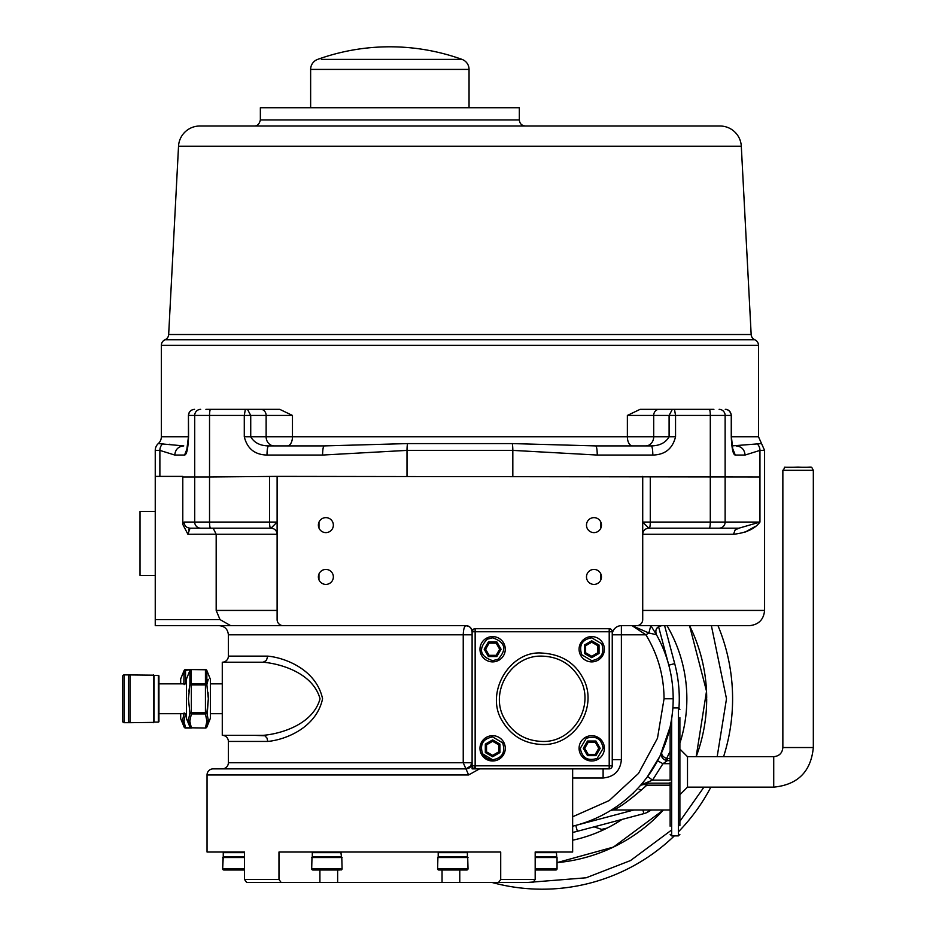 <?xml version="1.0" encoding="UTF-8"?>
<svg xmlns="http://www.w3.org/2000/svg" width="936" height="936" viewBox="0 0 936 936"><rect width="100%" height="100%" fill="white"/><g stroke="black" fill="none" stroke-linecap="round" stroke-linejoin="round"><path stroke-width="1.4" d="M475.149 628.711A3.042 3.042 0 0 0 472.212 630.969L475.149 631.753L475.149 628.711L609.207 628.711A3.042 3.042 0 0 1 612.249 631.753L609.207 631.753L609.207 765.812L612.249 765.812A3.042 3.042 0 0 1 609.207 768.854L472.107 768.854L472.107 765.812A3.042 3.042 0 0 0 475.149 768.854L475.149 765.812L472.107 765.812L472.107 631.753L471.1 628.407M474.365 768.748L475.149 765.812L609.207 765.812L609.207 768.854M471.487 765.449L466.011 768.854C469.474 768.748 471.498 766.713 472.107 762.758L471.802 764.642M206.903 684.871L205.44 683.608L205.44 684.93L206.856 684.649L208.248 679.302M207.219 713.911L208.342 698.782L206.856 712.916L205.44 712.635L205.44 713.957L206.856 712.916L208.342 720.346L206.856 727.061L207.804 724.218M205.44 728.009L191.342 727.81L205.44 728.009A1.521 1.521 0 0 0 206.856 727.061L205.44 727.81L206.856 727.061L210.436 718.134L210.436 679.431L206.856 670.515L205.44 669.767L206.856 670.515L206.856 684.649L208.342 698.782L208.049 692.617M208.342 720.346L206.926 721.165L205.44 713.957L191.342 713.957L191.342 712.635L205.44 712.635L205.44 684.93L191.342 684.93L191.342 683.608L205.44 683.608L205.44 669.767L191.342 669.556L189.926 670.504L191.342 669.767L191.342 683.608L189.926 684.649L191.342 684.93L191.342 712.635L189.926 712.928L188.405 720.357L189.821 721.165L191.342 727.81L190.195 727.459M189.821 721.165L191.342 713.957L189.926 712.928L188.405 698.782L189.926 684.649L189.926 670.504A1.521 1.521 0 0 1 191.342 669.556L185.199 669.755M191.342 727.81L191.342 728.009A1.521 1.521 0 0 1 189.926 727.061L188.405 720.357M185.527 713.712L184.123 712.928L182.602 720.357L184.006 721.165L185.527 727.81L184.392 727.459M191.342 728.009L185.527 728.009A1.521 1.521 0 0 1 184.123 727.061L182.602 720.357M469.053 107.734L469.053 69.416A10.659 10.659 0 0 0 461.998 59.377L321.329 59.377M331.473 59.377L389.844 59.377M448.215 59.377L458.359 59.377M717.175 756.674L726.5 698.782L711.383 625.669M732.595 698.782A190.417 190.417 0 0 1 723.587 756.674A190.417 190.417 0 0 0 717.994 625.669M659.225 757.622L661.857 752.064C661.155 754.638 662.735 756.791 666.584 758.534L665.742 760.395L667.427 760.629C662.512 759.763 660.652 756.908 661.857 752.064C667.251 738.223 670 729.823 670.141 726.874L671.662 718.708L671.662 835.883L678.366 835.883L678.366 707.92L679.887 709.453M672.586 711.302L672.867 707.92L678.366 707.92M671.662 718.684L672.551 711.652M254.65 662.22L222.277 662.22L222.277 735.345A6.096 6.096 0 0 1 228.372 741.441L228.372 762.758L463.238 762.758L468.632 774.949L207.043 774.949L207.043 852.029L244.507 852.029L244.507 879.454L278.975 879.454L278.975 852.029L500.713 852.029L500.713 879.454L535.181 879.454L535.181 852.029L572.645 852.029L572.645 768.854M468.632 774.949L479.56 768.854L475.944 768.854M572.645 832.455A137.101 137.101 0 0 0 577.36 831.297L575.792 825.4C597.811 819.456 617.023 808.575 633.45 792.757L633.064 793.669M679.887 825.727L679.887 717.573M670.141 780.133L670.141 761.553L670.141 780.133L652.532 780.133L647.63 776.517L643.266 782.11M670.141 806.563L670.141 809.991L613.15 809.991C619.246 807.92 630.49 799.648 646.881 785.164L644.085 784.427L640.598 785.245L642.564 782.952M207.043 774.949A6.096 6.096 0 0 1 213.139 768.854L402.012 768.854M249.397 662.22L222.277 662.22A6.096 6.096 0 0 0 228.372 656.136L228.372 634.807C227.834 629.249 224.78 626.207 219.235 625.669M535.135 852.029L555.82 852.029A0.608 0.608 0 0 1 556.429 852.637L556.745 857.212L541.839 857.212M228.407 852.029L244.507 852.029M223.271 852.509A0.608 0.608 0 0 0 223.259 852.637L223.868 852.029A0.608 0.608 0 0 0 223.33 852.333M438.82 852.029L438.832 852.029A0.608 0.608 0 0 0 438.212 852.637L438.212 856.908L467.392 856.908L467.392 852.637A0.608 0.608 0 0 0 466.783 852.029M593.974 517.631A7.488 7.488 0 0 0 586.486 525.119A7.488 7.488 0 0 0 593.974 532.619A7.488 7.488 0 0 0 601.462 525.119A7.488 7.488 0 0 0 593.974 517.631M593.974 569.427A7.488 7.488 0 0 0 586.486 576.915A7.488 7.488 0 0 0 593.974 584.403A7.488 7.488 0 0 0 601.462 576.915A7.488 7.488 0 0 0 593.974 569.427M325.868 569.427A7.488 7.488 0 0 0 318.38 576.915A7.488 7.488 0 0 0 325.868 584.403A7.488 7.488 0 0 0 333.356 576.915A7.488 7.488 0 0 0 325.868 569.427M318.989 522.148L318.989 528.103M325.868 517.631A7.488 7.488 0 0 0 318.38 525.119A7.488 7.488 0 0 0 325.868 532.619A7.488 7.488 0 0 0 333.356 525.119A7.488 7.488 0 0 0 325.868 517.631M155.247 511.419L140.014 511.419L140.014 575.394L155.247 575.394M155.247 476.377L182.789 476.377L182.789 524.394L184.053 522.077C184.404 525.775 186.404 527.81 190.055 528.173L213.162 528.173L216.181 534.269L216.181 610.436L220.007 619.573L155.247 619.573L155.247 450.391A9.138 9.138 0 0 1 158.301 443.582A9.138 9.138 0 0 0 161.343 436.773L161.343 345.372A6.096 6.096 0 0 1 165.005 339.78A6.096 6.096 0 0 0 168.667 334.515L751.163 334.515A6.096 6.096 0 0 0 754.825 339.78L165.005 339.78M248.578 409.348L205.92 409.348L279.747 409.348L292.465 415.444L292.465 436.773L627.366 436.773L627.366 415.444L640.095 409.348L674.493 409.348L675.546 415.444L731.402 415.444L731.402 436.773L732.712 448.672L735.263 455.048C733.122 454.744 731.777 448.648 731.262 436.773L758.488 436.773L758.488 345.372A6.096 6.096 0 0 0 754.825 339.78M640.095 409.348L671.252 409.348M679.887 794.746L687.504 787.141L687.504 756.674L679.887 749.057M472.107 762.758L471.37 762.758A6.096 5.359 -90 0 1 466.011 768.854L242.787 768.854M228.372 762.758A6.096 6.096 0 0 1 222.277 768.854M254.65 735.345L264.888 735.79L266.982 738.036L267.766 741.441L228.372 741.441M228.372 656.136L267.766 656.136L266.397 660.465L263.156 662.22C280.601 663.706 312.963 672.949 320.042 698.782C312.963 724.616 280.601 733.871 263.156 735.345L222.277 735.345L263.156 735.345M244.507 852.637L223.259 852.637L223.259 856.908L244.507 856.908M341.476 852.637L312.296 852.637L312.296 856.908L341.476 856.908L340.868 852.029M161.343 436.773L188.569 436.773C188.054 448.648 186.72 454.744 184.567 455.048L174.775 455.048C175.301 449.502 178.308 446.449 183.772 445.91L158.301 443.582M504.75 719.234C488.592 692.593 511.056 654.72 542.178 656.136C558.698 656.709 571.182 664.115 579.606 678.331C595.764 704.972 573.3 742.845 542.178 741.441C525.658 740.856 513.174 733.45 504.75 719.234M502.07 720.697C484.731 692.933 509.746 650.099 542.178 653.082C560.746 654.276 574.107 662.208 582.286 676.88C599.59 705.405 575.523 745.992 542.178 744.483C524.499 743.827 511.126 735.895 502.07 720.697M244.507 868.783L222.651 868.783L223.259 856.908L237.849 857.212L222.955 857.212L222.651 868.783A1.217 1.217 0 0 0 223.868 870L244.507 870M438.212 856.908L467.392 856.908M312.296 856.908L341.476 856.908M535.181 857.516L557.049 857.516L535.181 857.212M244.507 857.212L237.849 857.212M437.908 857.212L437.603 868.783A1.217 1.217 0 0 0 438.82 870L466.783 870A1.217 1.217 0 0 0 468.012 868.783L467.696 857.212M311.992 857.212L311.688 868.783A1.217 1.217 0 0 0 312.905 870L339.522 870M341.78 857.212L342.085 868.783A1.217 1.217 0 0 1 340.868 870M751.163 334.515L741.3 146.227L178.53 146.227L168.667 334.515M222.277 683.853L210.436 683.853M222.277 713.712L210.436 713.712M535.181 868.783L557.049 868.783L557.049 857.516L557.049 868.783A1.217 1.217 0 0 1 555.82 870L535.135 870M741.3 146.227A21.329 21.329 0 0 0 720.006 126.009L199.836 126.009A21.329 21.329 0 0 0 178.53 146.227M492.628 636.597A12.648 12.648 0 0 1 505.276 649.233A12.648 12.648 0 0 1 492.628 661.881A12.648 12.648 0 0 1 479.981 649.233A12.648 12.648 0 0 1 492.628 636.597A12.648 12.648 0 0 1 505.276 649.233A12.648 12.648 0 0 1 492.628 661.881A12.648 12.648 0 0 0 505.276 649.233A12.648 12.648 0 0 0 492.628 636.597M492.628 735.684A12.648 12.648 0 0 1 505.276 748.332A12.648 12.648 0 0 1 492.628 760.98A12.648 12.648 0 0 1 479.981 748.332A12.648 12.648 0 0 1 492.628 735.684A12.648 12.648 0 0 1 505.276 748.332A12.648 12.648 0 0 1 492.628 760.98A12.648 12.648 0 0 0 505.276 748.332A12.648 12.648 0 0 0 492.628 735.684M492.628 637.814C505.311 642.19 507.136 649.338 498.104 659.26L492.628 660.664C479.946 656.288 478.109 649.128 487.153 639.206L492.628 637.814M591.727 636.597A12.648 12.648 0 0 1 604.375 649.233A12.648 12.648 0 0 1 591.727 661.881A12.648 12.648 0 0 1 579.08 649.233A12.648 12.648 0 0 1 591.727 636.597A12.648 12.648 0 0 1 604.375 649.233A12.648 12.648 0 0 1 591.727 661.881A12.648 12.648 0 0 1 579.08 649.233A12.648 12.648 0 0 1 591.727 636.597A12.648 12.648 0 0 0 579.08 649.233A12.648 12.648 0 0 0 591.727 661.881M591.727 637.814L601.754 643.757C604.738 653.152 601.403 658.78 591.727 660.664L581.701 654.709C578.764 645.115 582.11 639.487 591.727 637.814M604.375 748.332A12.648 12.648 0 0 1 591.727 760.98A12.648 12.648 0 0 1 579.08 748.332A12.648 12.648 0 0 1 591.727 735.684A12.648 12.648 0 0 1 604.375 748.332A12.648 12.648 0 0 1 591.727 760.98A12.648 12.648 0 0 1 579.08 748.332A12.648 12.648 0 0 1 591.727 735.684A12.648 12.648 0 0 1 604.375 748.332M603.147 748.332L597.203 758.359C587.82 761.342 582.18 758.008 580.297 748.332L586.252 738.305C595.846 735.38 601.474 738.715 603.147 748.332M492.628 736.913L502.655 742.856C505.58 752.45 502.246 758.078 492.628 759.763L482.602 753.808C479.618 744.424 482.953 738.785 492.628 736.913M519.328 119.925L519.328 107.734L260.36 107.734L260.36 119.925L519.328 119.925C519.691 123.622 521.726 125.646 525.424 126.009M188.475 718.602L188.405 720.182M189.926 670.504L186.498 678.892L186.498 718.672L189.926 727.061M183.819 683.853L184.123 670.504L180.683 678.892L180.683 683.853M180.683 713.712L180.683 718.672L184.123 727.061M310.635 107.734L310.635 69.416A10.659 10.659 0 0 1 317.69 59.377A213.268 213.268 0 0 1 461.998 59.377M186.498 683.853L158.944 683.853M186.498 713.712L158.944 713.712M158.944 687.902L158.944 676.084A0.608 0.608 0 0 0 158.336 675.476L154.077 675.476L154.077 722.089L158.336 722.089A0.608 0.608 0 0 0 158.944 721.48L158.944 687.902M154.077 675.476L154.077 722.089M153.761 675.172L124.195 674.868A1.521 1.521 0 0 0 122.674 676.389L122.674 721.176A1.521 1.521 0 0 0 124.195 722.697L129.999 722.697A1.521 1.521 0 0 1 128.478 721.176L128.478 676.389A1.521 1.521 0 0 1 129.999 674.868L129.999 722.697L153.761 722.393M572.645 840.212A144.682 144.682 0 0 0 607.054 828.103L601.591 829.39L594.126 826.839M607.054 828.103A144.682 144.682 0 0 0 622.019 819.433M679.887 743.149A144.682 144.682 0 0 0 667.017 625.669M703.954 728.723A164.514 164.514 0 0 1 696.173 756.674L706.528 691.213L689.551 625.669A164.514 164.514 0 0 1 694.91 637.638M695.144 638.223A164.514 164.514 0 0 1 703.825 668.175M703.954 668.842A164.514 164.514 0 0 1 706.692 697.893M706.692 698.782A164.514 164.514 0 0 1 704.083 728.021M572.118 860.558A164.514 164.514 0 0 1 557.049 862.629L613.454 847.068L663.425 809.991A164.514 164.514 0 0 1 658.979 814.648M658.511 815.116A164.514 164.514 0 0 1 632.724 836.14M632.209 836.491A164.514 164.514 0 0 1 603.334 851.514M602.737 851.748A164.514 164.514 0 0 1 572.797 860.43M527.179 882.496L586.135 877.792L630.548 860.547L671.662 829.963M679.887 821.305L703.942 787.141M492.102 882.496A190.417 190.417 0 0 0 674.318 835.883A190.417 190.417 0 0 1 492.102 882.496M678.366 831.87A190.417 190.417 0 0 0 710.857 787.141A190.417 190.417 0 0 1 678.366 831.87M492.628 741.3L498.724 744.81L498.724 751.854L492.628 755.364L486.533 751.854L486.533 744.81L492.628 741.3L492.628 739.885L499.941 744.108L498.724 744.81M584.696 748.332L588.206 742.236L595.249 742.236L598.759 748.332L595.249 754.428L588.206 754.428L584.696 748.332L583.28 748.332L587.504 741.019L588.206 742.236M591.727 656.276L585.632 652.755L585.632 645.711L591.727 642.201L597.823 645.711L597.823 652.755L591.727 656.276L591.727 657.68L584.415 653.457L585.632 652.755M499.66 649.233L496.15 655.329L489.107 655.329L485.597 649.233L489.107 643.137L496.15 643.137L499.66 649.233L501.076 649.233L496.852 656.545L496.15 655.329M190.57 669.767L184.123 670.504L185.527 669.767L185.527 683.608L184.123 684.649M185.527 669.767L185.527 669.556A1.521 1.521 0 0 0 184.123 670.504L182.941 674.236M182.66 718.602L182.602 720.182M189.786 685.351L188.85 691.318M492.628 755.364L492.628 756.779L485.316 752.556L485.316 744.108L486.533 744.81M485.316 752.556L486.533 751.854M499.941 744.108L499.941 752.556L498.724 751.854M598.759 748.332L600.175 748.332L595.951 755.644L587.504 755.644L588.206 754.428M595.951 755.644L595.249 754.428M587.504 741.019L595.951 741.019L595.249 742.236M591.727 642.201L591.727 640.797L599.04 645.009L599.04 653.457L597.823 652.755M599.04 645.009L597.823 645.711M584.415 653.457L584.415 645.009L585.632 645.711M485.597 649.233L484.181 649.233L488.405 641.92L496.852 641.92L496.15 643.137M488.405 641.92L489.107 643.137M496.852 656.545L488.405 656.545L489.107 655.329M442.529 870L441.57 870M457.938 870L447.665 870M546.975 870L536.702 870M314.613 870L312.905 870M785.912 467.275L810.283 467.275L785.912 467.275M182.789 524.394L187.902 534.269L190.055 528.173L271.031 528.173L237.381 528.173L271.031 528.173L277.114 522.077L269.568 522.077A6.096 1.053 90 0 0 270.621 528.173L271.031 528.173C274.728 528.536 276.752 530.56 277.114 534.269L277.114 522.077M627.366 415.444L653.702 415.444L653.702 436.773L669.1 436.773C665.672 442.716 659.728 445.77 651.257 445.91L595.67 445.91L512.296 443.582L407.546 443.582L324.16 445.91L268.585 445.91C260.114 445.77 254.171 442.716 250.731 436.773L266.128 436.773L266.128 415.444L250.731 415.444L250.731 436.773L244.284 436.773C247.244 448.672 254.814 454.756 266.994 455.048L322.581 455.048C322.674 449.502 323.201 446.449 324.16 445.91L274.166 445.91A9.138 8.038 90 0 1 266.128 436.773L292.465 436.773A9.138 5.125 90 0 1 287.34 445.91M407.546 443.582A9.138 1.591 90 0 0 407.008 450.391L512.823 450.391L597.262 455.048C597.168 449.502 596.641 446.449 595.67 445.91L645.664 445.91A9.138 8.038 -90 0 0 653.702 436.773L627.366 436.773A9.138 5.125 -90 0 0 632.49 445.91M205.92 409.348L260.77 409.348A6.096 5.359 90 0 1 266.128 415.444L292.465 415.444M184.567 455.048L187.118 448.672M182.789 476.986L209.535 476.986L209.535 415.444L244.284 415.444L245.349 409.348M217.129 528.173L213.162 528.173L217.129 528.173M268.585 445.91C267.614 446.449 267.088 449.502 266.994 455.048L266.994 455.048M492.628 759.763C488.206 759.541 484.86 757.563 482.602 753.808M263.156 662.22L242.787 662.22M674.493 409.348L713.911 409.348M597.262 455.048L652.837 455.048C652.743 449.502 652.216 446.449 651.257 445.91L595.67 445.91M279.747 409.348L260.77 409.348M169.381 444.261L170.481 444.448M469.381 626.675L466.011 625.669L283.21 625.669A6.096 6.096 0 0 1 277.114 619.573L277.114 476.377L209.535 476.986L209.535 522.077A6.096 1.053 -90 0 0 210.588 528.173L190.055 528.173L188.546 529.928M275.746 530.408L275.079 529.717M318.965 574.014L318.965 579.829M600.877 579.829L600.877 574.014M600.842 528.103L600.877 528.033A7.488 7.488 0 0 0 600.877 522.218L600.842 522.148M600.877 528.033L600.877 522.218M472.212 630.969A3.042 3.042 0 0 0 472.107 631.753A6.096 6.096 0 0 0 466.011 625.669C464.361 626.161 463.437 629.203 463.238 634.807L472.107 634.807M612.249 765.812L612.249 631.753M632.092 625.669L648.859 632.982L650.836 625.669L632.092 625.669L645.898 634.807L612.249 634.807A9.138 9.138 0 0 1 621.387 625.669L749.35 625.669C758.605 624.757 763.682 619.679 764.583 610.436L764.583 450.391L761.541 443.582L731.87 445.91M267.766 656.136C284.205 657.598 316.169 669.029 322.581 698.782C316.169 728.536 284.205 739.978 267.766 741.441M709.242 409.348A6.096 1.053 90 0 1 710.307 415.444L710.295 522.077L725.131 522.077A6.096 6.002 90 0 1 719.129 528.173L738.984 528.173L735.134 529.94L733.508 534.269L642.716 534.269C643.079 530.56 645.115 528.536 648.812 528.173L738.984 528.173L759.95 522.077C754.861 528.863 746.039 532.923 733.508 534.269M209.313 528.173L201.322 528.173M729.776 528.173L709.242 528.173A6.096 1.053 90 0 0 710.295 522.077L642.716 522.077L648.812 528.173M277.114 476.377L759.95 476.986L759.95 522.077L725.131 522.077L725.131 415.444A6.096 6.002 90 0 0 719.129 409.348M736.105 445.91L736.07 445.91C741.534 446.449 744.529 449.502 745.068 455.048L735.263 455.048L733.976 453.901M184.053 522.077L194.711 522.077A6.096 6.002 -90 0 0 200.714 528.173L190.055 528.173M277.114 619.573L277.114 615.361M471.042 628.325L469.427 626.71M244.507 879.454L246.683 882.496L533.005 882.496L535.181 879.454L533.005 882.496M472.107 767.11L472.107 765.847M472.107 765.133L472.107 763.507M466.011 768.854L213.139 768.854M639.124 789.329L641.476 789.785M637.755 625.552L636.62 625.669A6.096 6.096 0 0 0 642.716 619.573L642.716 476.377M642.716 534.269L642.845 532.993M216.181 534.222L187.902 534.269M155.247 619.573L155.247 625.669L230.689 625.669L220.007 619.573M283.21 625.669L230.689 625.669M240.119 625.669L466.011 625.669M500.713 879.454L498.537 882.496M278.975 879.454L281.151 882.496M475.909 768.854L472.282 768.854M655.68 631.695L656.464 634.737L648.859 632.982L645.898 634.807C657.856 654.451 663.905 675.78 664.045 698.782L657.481 738.223L638.516 773.417L609.184 800.572L572.645 816.777M661.144 625.669L650.836 625.669L661.775 625.669L658.745 626.476L656.522 628.676M572.645 826.195A131.005 131.005 0 0 0 656.464 634.737C654.814 629.706 656.581 626.687 661.775 625.669M670.141 751.304L666.584 758.534L670.141 758.64M663.565 759.248L664.232 759.728M640.598 785.245L645.173 783.175L644.085 784.427M643.863 783.315L641.616 784.321M657.575 760.792L662.945 763.682L652.532 780.133L645.173 783.175L646.881 783.175L646.881 785.164L670.141 785.164L670.141 809.991M645.173 783.175L670.141 783.175M670.141 760.629L667.427 760.629L667.427 758.64M670.141 763.682L662.945 763.682L667.427 760.629C662.512 759.763 660.652 756.908 661.857 752.064M745.103 532.128L755.492 526.336M734.514 530.759L736.913 528.618L738.984 528.173M764.583 610.436L642.716 610.436L642.716 615.361M656.464 634.737L650.883 625.669M670.141 761.553L670.141 726.874L660.184 755.68M659.857 756.358L647.139 777.172M647.068 777.266L645.115 779.817M644.998 779.969L641.429 784.298M670.141 736.796L670.141 735.953M670.141 735.673L670.141 731.133M670.141 782.25L670.141 826.231M672.867 707.944L672.294 714.028M577.36 831.297L643.874 813.63A18.533 18.533 0 0 0 650.953 809.991L646.343 812.787L651.433 809.991M678.963 708.049A137.101 137.101 0 0 0 674.692 663.612L664.618 625.669M612.249 759.716L621.387 759.716L621.387 625.669M687.504 787.141L773.721 787.141L773.721 756.674C779.278 756.124 782.32 753.082 782.859 747.536L782.859 470.317L813.325 470.317C810.342 465.016 814.016 468.105 798.092 467.087C777.64 468.105 787.667 465.309 782.859 470.317M773.721 787.141C797.776 784.789 810.985 771.592 813.325 747.536L782.859 747.536M535.181 852.637L556.429 852.637L555.82 852.029M438.212 852.637L467.392 852.637M161.343 345.372L758.488 345.372M535.181 856.908L556.429 856.908M222.651 857.516L244.507 857.516M437.603 857.516L468.012 857.516M311.688 857.516L342.085 857.516M437.603 868.783L468.012 868.783M311.688 868.783L342.085 868.783M469.053 69.416L310.635 69.416M158.336 675.476L158.336 722.089M153.457 674.868L153.457 722.697M124.195 674.868L124.195 722.697M186.498 683.608L185.527 683.853M485.316 744.108L492.628 739.885M499.941 752.556L492.628 756.779M587.504 755.644L583.28 748.332M595.951 741.019L600.175 748.332M599.04 653.457L591.727 657.68M584.415 645.009L591.727 640.797M496.852 641.92L501.076 649.233M488.405 656.545L484.181 649.233M186.498 713.957L185.527 713.957L184.006 721.165M185.527 727.81L190.57 727.81M206.926 721.165L205.44 727.81M591.727 760.98A12.648 12.648 0 0 1 579.08 748.332A12.648 12.648 0 0 1 591.727 735.684M200.702 409.348A6.096 6.002 90 0 0 194.7 415.444L194.711 522.077L269.568 522.077L269.568 476.986M652.837 455.048C665.028 454.756 672.598 448.66 675.546 436.773L669.1 436.773L669.1 415.444L672.34 409.348M659.073 409.348A6.096 5.359 -90 0 0 653.702 415.444L675.546 415.444L675.546 436.773M194.571 409.348C190.932 409.711 188.932 411.746 188.569 415.444L209.535 415.444A6.096 1.053 90 0 1 210.588 409.348M188.569 436.773L188.44 415.444C188.791 411.746 190.827 409.711 194.524 409.348M247.49 409.348L250.731 415.444L244.284 415.444L244.284 436.773M155.247 450.391L159.88 450.391A9.138 8.997 -90 0 1 162.876 443.582M159.88 476.377L159.88 450.391L174.775 455.048M407.008 476.377L407.008 450.391L322.581 455.048M512.823 476.377L512.823 450.391A9.138 1.591 -90 0 0 512.296 443.582M277.114 534.269L216.181 534.269M475.149 765.812L475.149 631.753L609.207 631.753L609.207 628.711M475.149 631.753L472.107 631.753M471.37 762.758L463.238 762.758L463.238 634.807L228.372 634.807M650.274 476.986L650.274 522.077A6.096 1.053 90 0 1 649.21 528.173M731.262 436.773L731.262 415.444C730.911 411.746 728.91 409.711 725.26 409.348C728.231 409.207 730.267 411.232 731.402 415.444M216.181 610.436L277.114 610.436M442.049 882.496L442.049 870M459.775 870L459.775 882.496M337.639 870L337.639 882.496M319.913 882.496L319.913 870M603.112 768.854L603.112 777.991L572.645 777.991M621.387 759.716C620.311 770.819 614.215 776.915 603.112 777.991M745.068 455.048L759.95 450.391A9.138 8.997 -90 0 0 756.955 443.582M733.005 449.561L733.859 453.703M759.95 476.986L759.95 450.391L764.583 450.391M673.183 698.782L664.045 698.782M674.692 663.612L668.795 665.168L658.558 626.582M575.792 825.4L633.871 809.991M642.903 809.991L643.874 813.63M467.368 768.702A6.096 6.096 0 0 0 470.831 766.49M678.366 835.883L679.887 834.362M813.325 747.536L813.325 470.317M206.856 670.515A1.521 1.521 0 0 0 205.44 669.556L191.342 669.556M260.36 119.925C259.412 124.02 257.388 126.044 254.264 126.009M187.528 448.566L186.826 449.561L188.44 436.773L188.44 415.444M687.504 756.674L773.721 756.674M312.296 852.637L312.905 852.029M761.541 443.582L758.488 436.773M665.742 760.395L667.368 760.629M643.418 783.432L641.909 784.122M670.141 728.454L670.235 726.453M610.483 810.576L613.162 809.991M671.662 835.883L670.141 834.362"/></g></svg>
